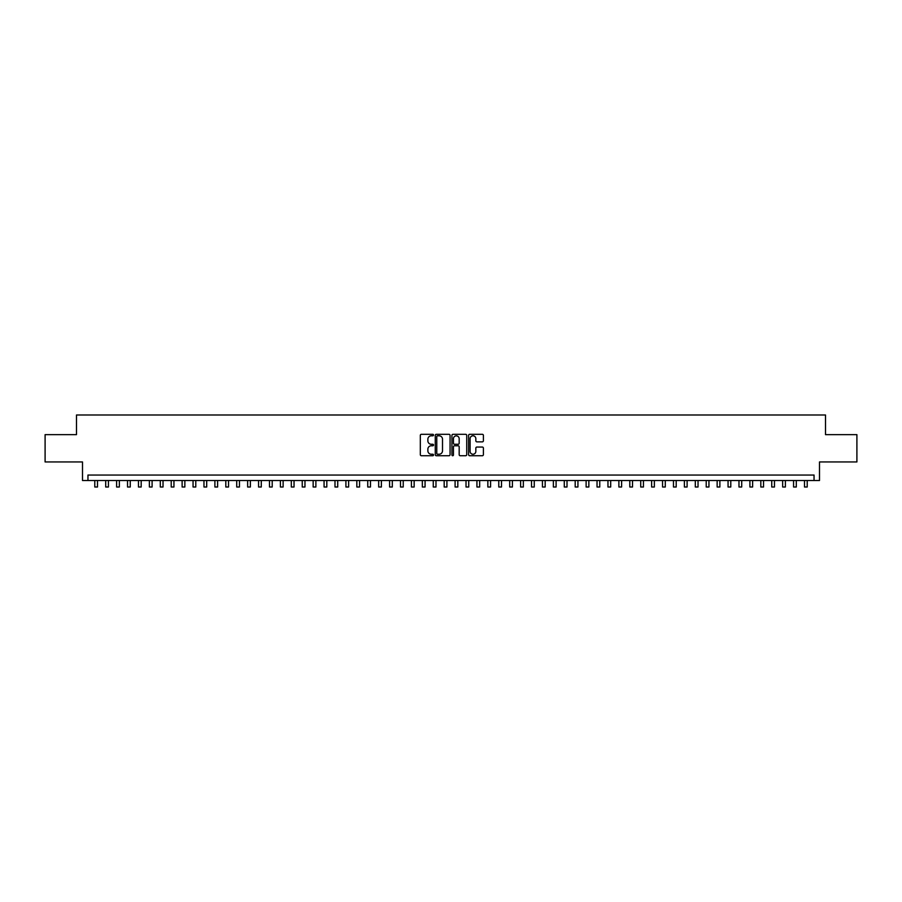 <?xml version="1.0" encoding="UTF-8"?>
<svg xmlns="http://www.w3.org/2000/svg" width="902" height="902" viewBox="0 0 902 902"><rect width="100%" height="100%" fill="white"/><g stroke="black" fill="none" stroke-linecap="round" stroke-linejoin="round"><path stroke-width="1.35" d="M433.535 435.057A0.755 0.755 0 0 0 432.78 434.302L421.392 434.302A1.071 1.071 0 0 0 420.321 435.373L420.321 454.664A1.071 1.071 0 0 0 421.392 455.735L432.78 455.735A0.755 0.755 0 0 0 433.535 454.991A0.755 0.755 0 0 0 432.78 454.236L431.303 454.236A3.428 3.428 0 0 1 427.875 450.808L427.875 449.207A3.428 3.428 0 0 1 431.303 445.768L432.78 445.768A0.755 0.755 0 0 0 433.535 445.024A0.755 0.755 0 0 0 432.78 444.269L431.303 444.269A3.428 3.428 0 0 1 427.875 440.841L427.875 439.24A3.428 3.428 0 0 1 431.303 435.801L432.78 435.801A0.755 0.755 0 0 0 433.535 435.057M482.322 441.856A1.071 1.071 0 0 0 483.393 440.785L483.393 435.373A1.071 1.071 0 0 0 482.322 434.302L469.671 434.302A1.071 1.071 0 0 0 468.6 435.373L468.6 454.664A1.071 1.071 0 0 0 469.671 455.735L482.322 455.735A1.071 1.071 0 0 0 483.393 454.664L483.393 448.125A1.071 1.071 0 0 0 482.322 447.054L476.91 447.054A1.071 1.071 0 0 0 475.839 448.125L475.839 451.372A2.864 2.864 0 0 1 472.975 454.236A2.864 2.864 0 0 1 470.1 451.372L470.1 438.676A2.864 2.864 0 0 1 472.975 435.801A2.864 2.864 0 0 1 475.839 438.676L475.839 440.785A1.071 1.071 0 0 0 476.91 441.856L482.322 441.856M814.044 480.507L819.501 480.507L819.501 461.948L856.9 461.948L856.9 434.651L825.51 434.651L825.51 414.999L76.49 414.999L76.49 434.651L45.1 434.651L45.1 461.948L82.499 461.948L82.499 480.507L814.044 480.507L814.044 475.05L87.956 475.05L87.956 480.507M450.064 435.373A1.071 1.071 0 0 0 448.993 434.302L436.342 434.302A1.071 1.071 0 0 0 435.271 435.373L435.271 454.664A1.071 1.071 0 0 0 436.342 455.735L448.993 455.735A1.071 1.071 0 0 0 450.064 454.664L450.064 435.373M453.007 434.302L465.657 434.302A1.071 1.071 0 0 1 466.729 435.373L466.729 454.664A1.071 1.071 0 0 1 465.657 455.735L460.245 455.735A1.071 1.071 0 0 1 459.174 454.664L459.174 446.84A1.071 1.071 0 0 0 458.103 445.768L454.507 445.768A1.071 1.071 0 0 0 453.435 446.84L453.435 454.991A0.755 0.755 0 0 1 452.691 455.735A0.755 0.755 0 0 1 451.936 454.991L451.936 435.373A1.071 1.071 0 0 1 453.007 434.302M437.526 435.801A0.755 0.755 0 0 0 436.771 436.557L436.771 453.492A0.755 0.755 0 0 0 437.526 454.236L439.082 454.236A3.428 3.428 0 0 0 442.51 450.808L442.51 439.24A3.428 3.428 0 0 0 439.082 435.801L437.526 435.801M459.174 438.722A2.864 2.864 0 0 0 456.311 435.858A2.864 2.864 0 0 0 453.435 438.722L453.435 443.198A1.071 1.071 0 0 0 454.507 444.269L458.103 444.269A1.071 1.071 0 0 0 459.174 443.198L459.174 438.722M94.778 480.507L94.778 487.001L97.506 487.001L97.506 480.507M105.703 480.507L105.703 487.001L108.432 487.001L108.432 480.507M116.617 480.507L116.617 487.001L119.346 487.001L119.346 480.507M127.532 480.507L127.532 487.001L130.26 487.001L130.26 480.507M138.457 480.507L138.457 487.001L141.186 487.001L141.186 480.507M149.371 480.507L149.371 487.001L152.1 487.001L152.1 480.507M160.297 480.507L160.297 487.001L163.025 487.001L163.025 480.507M171.211 480.507L171.211 487.001L173.939 487.001L173.939 480.507M182.125 480.507L182.125 487.001L184.854 487.001L184.854 480.507M193.051 480.507L193.051 487.001L195.779 487.001L195.779 480.507M203.965 480.507L203.965 487.001L206.693 487.001L206.693 480.507M214.89 480.507L214.89 487.001L217.619 487.001L217.619 480.507M225.804 480.507L225.804 487.001L228.533 487.001L228.533 480.507M236.719 480.507L236.719 487.001L239.447 487.001L239.447 480.507M247.644 480.507L247.644 487.001L250.373 487.001L250.373 480.507M258.558 480.507L258.558 487.001L261.287 487.001L261.287 480.507M269.472 480.507L269.472 487.001L272.212 487.001L272.212 480.507M280.398 480.507L280.398 487.001L283.127 487.001L283.127 480.507M291.312 480.507L291.312 487.001L294.041 487.001L294.041 480.507M302.238 480.507L302.238 487.001L304.966 487.001L304.966 480.507M313.152 480.507L313.152 487.001L315.88 487.001L315.88 480.507M324.066 480.507L324.066 487.001L326.806 487.001L326.806 480.507M334.992 480.507L334.992 487.001L337.72 487.001L337.72 480.507M345.906 480.507L345.906 487.001L348.634 487.001L348.634 480.507M356.831 480.507L356.831 487.001L359.56 487.001L359.56 480.507M367.745 480.507L367.745 487.001L370.474 487.001L370.474 480.507M378.66 480.507L378.66 487.001L381.388 487.001L381.388 480.507M389.585 480.507L389.585 487.001L392.314 487.001L392.314 480.507M400.499 480.507L400.499 487.001L403.228 487.001L403.228 480.507M411.425 480.507L411.425 487.001L414.153 487.001L414.153 480.507M422.339 480.507L422.339 487.001L425.067 487.001L425.067 480.507M433.253 480.507L433.253 487.001L435.982 487.001L435.982 480.507M444.179 480.507L444.179 487.001L446.907 487.001L446.907 480.507M455.093 480.507L455.093 487.001L457.821 487.001L457.821 480.507M466.018 480.507L466.018 487.001L468.747 487.001L468.747 480.507M476.933 480.507L476.933 487.001L479.661 487.001L479.661 480.507M487.847 480.507L487.847 487.001L490.575 487.001L490.575 480.507M498.772 480.507L498.772 487.001L501.501 487.001L501.501 480.507M509.686 480.507L509.686 487.001L512.415 487.001L512.415 480.507M520.612 480.507L520.612 487.001L523.34 487.001L523.34 480.507M531.526 480.507L531.526 487.001L534.255 487.001L534.255 480.507M542.44 480.507L542.44 487.001L545.169 487.001L545.169 480.507M553.366 480.507L553.366 487.001L556.094 487.001L556.094 480.507M564.28 480.507L564.28 487.001L567.008 487.001L567.008 480.507M575.194 480.507L575.194 487.001L577.934 487.001L577.934 480.507M586.12 480.507L586.12 487.001L588.848 487.001L588.848 480.507M597.034 480.507L597.034 487.001L599.762 487.001L599.762 480.507M607.959 480.507L607.959 487.001L610.688 487.001L610.688 480.507M618.873 480.507L618.873 487.001L621.602 487.001L621.602 480.507M629.788 480.507L629.788 487.001L632.527 487.001L632.527 480.507M640.713 480.507L640.713 487.001L643.442 487.001L643.442 480.507M651.627 480.507L651.627 487.001L654.356 487.001L654.356 480.507M662.553 480.507L662.553 487.001L665.281 487.001L665.281 480.507M673.467 480.507L673.467 487.001L676.196 487.001L676.196 480.507M684.381 480.507L684.381 487.001L687.11 487.001L687.11 480.507M695.307 480.507L695.307 487.001L698.035 487.001L698.035 480.507M706.221 480.507L706.221 487.001L708.949 487.001L708.949 480.507M717.146 480.507L717.146 487.001L719.875 487.001L719.875 480.507M728.061 480.507L728.061 487.001L730.789 487.001L730.789 480.507M738.975 480.507L738.975 487.001L741.703 487.001L741.703 480.507M749.9 480.507L749.9 487.001L752.629 487.001L752.629 480.507M760.814 480.507L760.814 487.001L763.543 487.001L763.543 480.507M771.74 480.507L771.74 487.001L774.468 487.001L774.468 480.507M782.654 480.507L782.654 487.001L785.383 487.001L785.383 480.507M793.568 480.507L793.568 487.001L796.297 487.001L796.297 480.507M804.494 480.507L804.494 487.001L807.222 487.001L807.222 480.507"/></g></svg>
